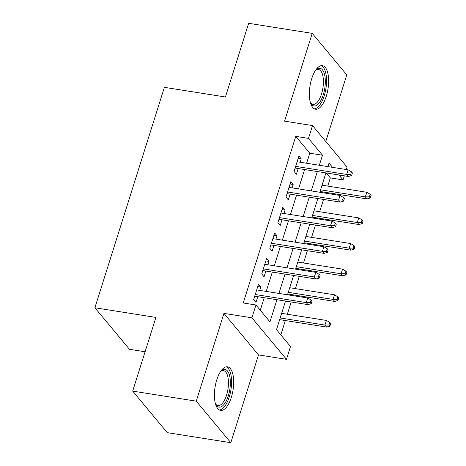 <?xml version="1.0" encoding="UTF-8"?>
<svg xmlns="http://www.w3.org/2000/svg" width="466" height="466" viewBox="0 0 466 466"><rect width="100%" height="100%" fill="white"/><g stroke="black" fill="none" stroke-linecap="round" stroke-linejoin="round"><path stroke-width="0.7" d="M231.328 397.37A22.048 9.11 99 0 0 227.49 366.835A22.048 9.11 99 0 0 216.76 379.86A22.048 9.11 99 0 0 220.599 410.395A22.048 9.11 99 0 0 231.328 397.37M326.287 96.2A22.048 9.11 99 0 0 322.449 65.665A22.048 9.11 99 0 0 311.719 78.69A22.048 9.11 99 0 0 315.558 109.225A22.048 9.11 99 0 0 326.287 96.2M285.524 301.071L276.501 329.683L290.51 346.523L286.468 359.338L251.914 317.806L255.951 304.991L269.96 321.831L276.932 299.714M258.496 354.911L223.942 313.379L196.262 401.168L132.688 391.108L167.247 432.64L230.816 442.7L258.496 354.911L286.468 359.338M145.095 351.772L129.455 349.296L94.895 307.764L164.399 87.334L225.428 96.992L248.658 23.3L312.232 33.36L284.551 121.148L312.523 125.57L347.077 167.102L346.308 169.542M325.781 141.507L346.786 74.892L312.232 33.36M344.327 175.828L343.04 179.917L338.922 174.971M327.744 186.097L330.324 177.907L343.04 179.917M280.829 334.891L285.355 320.538M287.336 314.253L291.209 301.974M293.19 295.689L293.434 294.908M295.415 288.623L299.288 276.338M301.269 270.053L301.514 269.278M303.5 262.993L307.368 250.708M309.354 244.423L309.599 243.642M311.579 237.357L315.453 225.078M317.433 218.793L317.678 218.012M319.659 211.727L323.532 199.448M325.513 193.163L325.763 192.382M196.262 401.168L230.816 442.7M259.76 290.4L260.832 287.009L258.496 284.208L253.644 299.586L255.98 302.387L257.78 296.685M267.845 264.764L268.911 261.379L266.575 258.572L261.729 273.95L264.065 276.757L265.865 271.049M275.924 239.134L276.99 235.749L274.66 232.942L269.808 248.32L272.144 251.127L273.944 245.419M284.01 213.504L285.075 210.119L282.74 207.312L277.893 222.69L280.223 225.497L282.023 219.789M292.089 187.874L293.155 184.484L290.819 181.682L285.973 197.06L288.308 199.862L290.108 194.159M330.324 177.907L326.206 172.956M306.611 163.257L309.779 153.215L295.77 136.375L243.24 302.982L255.951 304.991M260.278 310.193L264.222 297.704M266.202 291.419L272.301 272.068M274.282 265.783L280.386 246.438M282.367 240.153L288.466 220.808M290.446 214.523L296.545 195.178M298.525 188.893L304.63 169.542M300.168 162.238L301.24 158.854L298.904 156.046L294.052 171.424L296.388 174.232L298.188 168.523M223.942 313.379L251.914 317.806M295.77 136.375L308.48 138.39L312.523 125.57M132.688 391.108L155.924 317.422L94.895 307.764M332.602 167.37L329.031 163.083L327.913 166.63M325.926 172.915L319.827 192.26M317.847 198.545L311.748 217.89M309.768 224.175L303.669 243.526M301.683 249.811L295.584 269.156M293.603 275.441L287.505 294.786M319.327 165.273L322.489 155.225L308.48 138.39M278.918 293.429L285.017 274.084M286.998 267.799L293.097 248.448M295.077 242.163L301.182 222.818M303.162 216.533L309.261 197.188M311.241 190.903L317.34 171.558M309.779 153.215L322.489 155.225M298.17 158.37L301.24 158.854M290.091 184L293.155 184.484M282.006 209.63L285.075 210.119M273.926 235.26L276.99 235.749M265.847 260.896L268.911 261.379M257.762 286.526L260.832 287.009M295.124 168.04L348.364 176.463L346.681 174.441L295.648 166.368M350.682 174.389L351.614 175.513L352.424 172.95L351.492 171.826L350.682 174.389L346.681 174.441L348.137 169.828L297.104 161.754M348.364 176.463L351.614 175.513M351.492 171.826L348.137 169.828M370.295 197.963L371.105 195.4L370.173 194.275L369.363 196.838L370.295 197.963L367.039 198.912L365.361 196.891L366.812 192.277L322.058 185.194M369.363 196.838L365.361 196.891L320.602 189.813M367.039 198.912L320.072 191.479M366.812 192.277L370.173 194.275M315.552 70.29A19.083 7.881 -81 0 1 316.094 69.766A19.083 7.881 -81 0 1 324.359 73.814A19.083 7.881 -81 0 1 323.276 94.697A19.083 7.881 -81 0 1 310.781 103.359A19.083 7.881 -81 0 1 310.426 102.695M310.414 102.642A17.667 7.299 99 0 0 312.936 104.372A17.667 7.299 99 0 0 321.534 93.94A17.667 7.299 99 0 0 318.459 69.469A17.667 7.299 99 0 0 315.523 70.337M314.323 108.805A21.908 9.052 99 0 0 324.208 95.821A21.908 9.052 99 0 0 321.144 65.683M220.599 371.46A19.083 7.881 -81 0 1 221.14 370.936A19.083 7.881 -81 0 1 223.581 369.521A19.083 7.881 -81 0 1 230.198 386.203A19.083 7.881 -81 0 1 220.441 407.063A19.083 7.881 -81 0 1 215.822 404.529A19.083 7.881 -81 0 1 215.467 403.865M215.455 403.812A17.667 7.299 99 0 0 217.977 405.542A17.667 7.299 99 0 0 219.282 405.472A17.667 7.299 99 0 0 228.165 387.695A17.667 7.299 99 0 0 223.499 370.639A17.667 7.299 99 0 0 222.195 370.709A17.667 7.299 99 0 0 220.564 371.507M219.364 409.975A21.908 9.052 99 0 0 220.208 409.847A21.908 9.052 99 0 0 231.095 388.726A21.908 9.052 99 0 0 226.185 366.853M287.039 193.67L340.279 202.093L338.601 200.077L287.569 191.998M342.603 200.019L343.535 201.143L344.345 198.58L343.407 197.456L342.603 200.019L338.601 200.077L340.052 195.464L289.019 187.384M340.279 202.093L343.535 201.143M343.407 197.456L340.052 195.464M278.959 219.305L332.2 227.728L330.516 225.707L279.483 217.634M334.518 225.655L335.456 226.773L336.26 224.21L335.328 223.092L334.518 225.655L330.516 225.707L331.973 221.094L280.94 213.02M332.2 227.728L335.456 226.773M335.328 223.092L331.973 221.094M270.874 244.935L324.115 253.358L322.437 251.337L271.404 243.264M326.439 251.285L327.371 252.409L328.18 249.846L327.248 248.722L326.439 251.285L322.437 251.337L323.887 246.724L272.86 238.65M324.115 253.358L327.371 252.409M327.248 248.722L323.887 246.724M262.795 270.565L316.035 278.988L314.352 276.967L263.325 268.894M318.36 276.915L319.292 278.039L320.101 275.476L319.163 274.352L318.36 276.915L314.352 276.967L315.808 272.354L264.775 264.28M316.035 278.988L319.292 278.039M319.163 274.352L315.808 272.354M362.216 223.593L363.02 221.03L362.088 219.905L361.278 222.468L362.216 223.593L358.96 224.542L357.276 222.527L358.733 217.907L313.973 210.83M361.278 222.468L357.276 222.527L312.523 215.443M358.96 224.542L311.993 217.115M358.733 217.907L362.088 219.905M354.131 249.223L354.941 246.66L354.009 245.541L353.199 248.104L354.131 249.223L350.875 250.178L349.197 248.157L350.653 243.543L305.894 236.46M353.199 248.104L349.197 248.157L304.438 241.073M350.875 250.178L303.914 242.745M350.653 243.543L354.009 245.541M346.052 274.858L346.861 272.295L345.923 271.171L345.12 273.734L346.052 274.858L342.795 275.808L341.112 273.787L342.568 269.173L297.809 262.09M345.12 273.734L341.112 273.787L296.359 266.703M342.795 275.808L295.828 268.375M342.568 269.173L345.923 271.171M337.972 300.488L338.776 297.925L337.844 296.801L337.035 299.364L337.972 300.488L334.716 301.438L333.033 299.417L334.489 294.803L289.73 287.72M337.035 299.364L333.033 299.417L288.273 292.339M334.716 301.438L287.749 294.005M334.489 294.803L337.844 296.801M254.716 296.195L307.956 304.618L306.273 302.603L255.24 294.524M310.274 302.545L311.206 303.669L312.016 301.106L311.084 299.982L310.274 302.545L306.273 302.603L307.729 297.99L256.696 289.91M307.956 304.618L311.206 303.669M311.084 299.982L307.729 297.99M329.887 326.118L330.697 323.555L329.765 322.431L328.955 324.994L329.887 326.118L326.631 327.068L324.953 325.052L326.404 320.433L281.65 313.356M328.955 324.994L324.953 325.052L280.194 317.969M326.631 327.068L279.67 319.641M326.404 320.433L329.765 322.431"/></g></svg>
